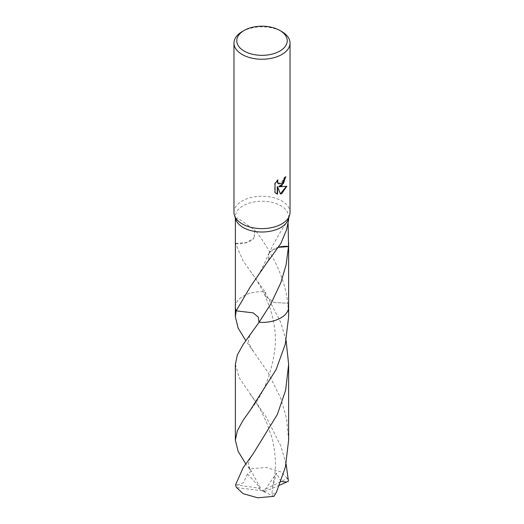<?xml version="1.0" encoding="UTF-8"?>
<svg xmlns="http://www.w3.org/2000/svg" width="524" height="524" viewBox="0 0 524 524"><rect width="100%" height="100%" fill="white"/><g stroke="black" fill="none" stroke-linecap="round" stroke-linejoin="round"><path stroke-width="0.39" stroke-dasharray="2.62 1.97" d="M233.966 212.436A28.034 16.185 180 0 1 242.18 200.993A28.034 16.185 180 0 1 272.729 197.483A28.034 16.185 180 0 1 290.034 212.436M235.866 219.595A26.632 15.373 180 0 1 235.368 216.635A26.632 15.373 180 0 1 243.169 205.762A26.632 15.373 180 0 1 272.192 202.428A26.632 15.373 180 0 1 288.632 216.635A26.632 15.373 180 0 1 288.135 219.595M235.368 306.841A26.632 15.379 180 0 1 237.686 300.769A26.632 15.379 180 0 1 243.169 296.171A26.632 15.373 180 0 1 264.947 291.763L265.288 296.126L273.908 302.472L287.807 303.252C284.598 274.497 269.009 248.5 255.162 230.187L253.904 238.276L254.946 230.219L237.47 217.853L235.368 219.995M235.368 307.044A26.632 15.373 180 0 1 237.686 300.763A26.632 15.373 180 0 1 243.169 296.171A26.632 15.379 180 0 1 264.947 291.763L280.831 322.653L286.111 340.593M235.368 242.337L235.472 243.68A26.632 15.373 180 0 1 235.505 243.503L243.169 260.991L264.947 291.763L265.288 296.126L273.908 302.479L287.814 303.252A26.632 15.373 180 0 1 288.632 307.044M285.501 177.099L285.508 176.581A27.569 15.917 180 0 1 283.812 178.003L283.517 179.876L278.513 183.786M283.812 178.003L284.146 178.193M277.379 180.57L277.648 179.758L274.687 183.407L274.687 192.432L275.034 192.636M274.687 183.407L275.034 183.603M277.648 179.758L277.989 179.955M285.508 176.581L285.849 176.778M286.379 186.361L278.801 186.551M274.687 192.432L276.076 193.487M277.262 186.623L280.406 193.814M280.17 193.887L280.504 194.077M286.471 186.053L286.818 186.249M235.472 243.68A17.757 10.251 0 0 0 253.917 238.269L246.156 242.579L235.505 243.503M288.632 219.995L288.121 223.643M288.639 316.824L287.814 303.252A26.632 15.379 180 0 1 288.632 306.841M268.838 259.904L268.406 254.389L270.096 251.821L268.714 253.865L269.054 259.871M270.109 251.802L278.617 247.321M278.702 247.177A17.757 10.251 0 0 0 270.083 251.841M242.18 31.61A28.034 16.185 180 0 1 281.82 31.61M287.814 303.252A26.639 15.379 180 0 1 288.632 306.756M235.368 364.357L239.376 378.059L266.303 417.215L280.831 445.976L286.111 463.917M235.558 484.838L258.411 488.008L262 490.923L287.407 478.405A26.632 15.373 180 0 1 288.442 481.183M287.407 478.405L280.831 471.941L266.264 467.447L250.059 468.836L245.782 463.91M288.632 440.147L286.615 418.892L280.831 398.45L267.836 372.151L245.782 340.593M237.28 485.06L243.45 482.728L247.466 474.01L251.265 471.273L247.492 466.301M235.368 306.756A26.639 15.379 180 0 1 264.947 291.763M236.193 310.837L253.216 312.874L258.28 317.158L259.053 322.326M279.502 485.257L265.589 491.158L236.593 487.615M280.943 481.549L276.534 473.1L272.67 487.051L271.773 494.604L276.508 492.088M265.589 491.158L263.611 491.65L276.534 473.1M258.411 488.008L260.389 487.949L247.466 474.01M258.411 487.955L262 490.923L265.589 491.099M260.389 487.949L250.059 468.836M263.611 491.65L273.941 496.326M235.368 218.128L235.368 216.635M276.246 193.592L275.906 193.389M250.151 270.829C255.823 278.355 260.873 286.785 265.288 296.126L270.371 309.167C274.38 322.443 276.01 334.535 275.257 345.44C272.441 371.824 264.083 393.452 250.171 410.325M288.632 242.664L288.632 242.127M288.632 218.128L288.632 216.635M250.19 286.982L258.234 274.989C261.247 270.345 264.64 263.48 268.406 254.389M288.554 219.72C281.015 230.416 274.399 241.793 268.714 253.865M253.04 453.967C250.583 456.574 247.78 463.786 248.625 464.212C248.893 466.681 249.771 469.039 251.265 471.273M250.184 394.186C254.782 400.487 258.601 406.467 261.633 412.126L266.205 421.493L271.694 436.937C275.061 449.644 276.135 461.821 274.917 473.467L272.67 487.051M253.02 350.517C250.603 347.55 248.199 342.231 248.631 340.941C248.664 337.705 250.138 334.26 253.059 330.611"/><path stroke-width="0.79" d="M279.842 30.464L281.82 31.61A28.034 16.185 180 0 1 290.034 43.053L290.034 212.436A28.034 16.185 180 0 1 289.51 215.561A28.034 16.185 180 0 1 281.82 223.879A28.034 16.185 180 0 1 253.832 227.92A28.034 16.185 180 0 1 234.49 215.561A28.034 16.185 180 0 1 233.966 212.436L233.966 43.053A28.034 16.185 180 0 1 242.18 31.61L244.158 30.464A25.231 14.567 180 0 1 279.842 30.464A25.231 14.567 180 0 1 279.842 51.064A25.231 14.567 180 0 1 244.158 51.064A25.231 14.567 180 0 1 244.158 30.464L242.18 31.61M289.51 215.561L288.135 219.595A26.632 15.373 180 0 1 280.831 227.508A26.632 15.373 180 0 1 254.238 231.339A26.632 15.373 180 0 1 235.866 219.595L234.49 215.561M281.82 185.732L279.135 186.741L286.818 186.249L281.82 193.52L280.504 194.077L277.596 186.819L277.596 194.135L275.034 192.636L275.034 183.603L277.989 179.955L277.589 181.743L278.676 183.891L281.82 183.308L283.851 180.073L284.146 178.193A28.034 16.185 0 0 0 285.849 176.778L281.82 185.732M290.034 43.053A28.034 16.185 180 0 1 281.82 54.503A28.034 16.185 180 0 1 251.271 58.007A28.034 16.185 180 0 1 233.966 43.053M288.632 306.756A26.639 15.379 180 0 1 288.639 307.044A26.632 15.373 180 0 1 280.831 317.917A26.632 15.373 180 0 1 259.053 322.326L258.273 317.158L253.216 312.874L236.186 310.837A26.632 15.379 180 0 1 235.368 306.841M288.632 306.841A26.632 15.379 180 0 1 280.831 317.917A26.632 15.379 180 0 1 259.053 322.326L243.169 344.399L237.392 354.827L235.368 364.357L235.368 440.147L237.392 430.623L243.169 420.196L250.171 410.325L276.056 369.721L285.285 344.209L288.639 316.824L288.639 307.044A26.639 15.379 180 0 1 259.053 322.332L270.829 303.933L280.831 282.731L286.13 264.686L288.495 246.601A26.632 15.373 180 0 0 288.528 246.431A17.757 10.251 0 0 0 278.702 247.177M245.782 340.593L238.106 328.004L235.361 316.824L236.193 310.837A26.632 15.373 180 0 1 235.368 307.044A26.639 15.379 180 0 1 235.368 306.756M235.368 218.128L235.368 242.337M235.361 316.824L235.361 307.044A26.639 15.379 180 0 0 236.186 310.837L250.19 286.982L268.838 259.904A26.632 15.373 0 0 0 269.054 259.871L280.831 243.516L286.53 229.82L288.632 219.995L288.632 218.128M285.501 177.099L283.517 183.348L278.801 186.551L279.135 186.741M278.513 183.786L277.537 182.837L277.379 180.57M276.076 193.487L277.262 193.946L277.262 186.623L277.596 186.819M280.406 193.814L286.379 186.361M277.262 193.946L277.596 194.135M288.121 223.643L288.528 246.431M278.617 247.321L288.495 246.601M286.111 463.917L288.442 481.183L286.72 482.014L280.943 481.549M243.169 467.722L235.558 484.838A26.632 15.373 180 0 0 236.593 487.615L243.169 493.68L257.736 497.8L273.941 496.326L276.508 492.088L285.41 466.995L288.632 440.147L288.632 364.363L285.639 390.242L277.334 414.51L253.04 453.974L243.169 467.722M286.111 340.593L288.632 364.363M245.782 463.91L238.112 451.328L235.368 440.147M286.72 482.014L279.502 485.257M235.368 307.044L235.368 242.127M278.676 183.891L278.342 183.695M288.632 307.044L288.632 242.664M252.823 330.939L253.059 330.611"/></g></svg>
